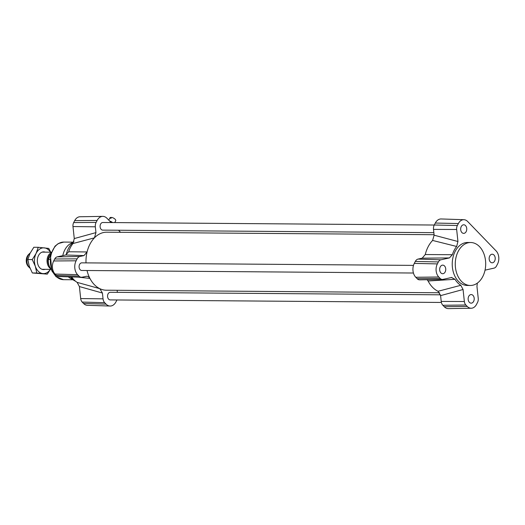 <?xml version="1.0" encoding="UTF-8"?>
<svg xmlns="http://www.w3.org/2000/svg" width="525" height="525" viewBox="0 0 525 525"><rect width="100%" height="100%" fill="white"/><g stroke="black" fill="none" stroke-linecap="round" stroke-linejoin="round"><path stroke-width="0.79" d="M108.76 220.132L110.001 217.757A3.222 1.332 27.5 0 1 110.604 217.383L110.152 218.249A3.222 1.332 27.5 0 1 110.572 218.216A3.222 1.332 27.5 0 1 111.057 218.256L111.51 217.389A3.222 1.332 27.5 0 1 114.634 218.813A3.222 1.332 27.5 0 1 115.717 220.736L114.752 222.587M110.604 217.383L111.195 218M109.594 220.999A6.444 2.664 27.5 0 1 112.042 222.121L112.475 222.567M111.812 222.567L112.042 222.121M441.394 302.452L110.23 299.913A3.813 2.704 -89.6 0 1 108.655 299.184A3.813 2.704 -89.6 0 1 107.697 294.912A3.813 2.704 -89.6 0 1 110.283 292.287L440.462 294.814M433.86 232.66L102.762 230.121A3.813 2.704 -89.6 0 1 101.187 229.392A3.813 2.704 -89.6 0 1 100.229 225.12A3.813 2.704 -89.6 0 1 102.821 222.495L434.267 225.035M413.431 273.02L81.756 270.473A3.813 2.704 -89.6 0 1 80.181 269.745A3.813 2.704 -89.6 0 1 79.222 265.473A3.813 2.704 -89.6 0 1 81.815 262.848L413.49 265.387M485.034 270.152L494.025 268.131A5.348 3.787 90.4 0 0 496.506 265.998L497.529 264.036A9.371 6.641 90.4 0 0 496.125 250.937L467.657 221.498A9.371 6.641 90.4 0 0 463.897 219.699L441.164 218.964A9.936 7.042 90.4 0 0 435.304 223.046L434.28 225.002A5.906 4.187 90.4 0 0 433.506 229.399L434.129 235.2L432.6 240.443A29.006 20.547 90.4 0 0 425.263 254.546L422.172 258.175L418.058 259.081A5.906 4.187 90.4 0 0 415.314 261.437L414.291 263.399A9.936 7.042 90.4 0 0 415.78 277.279L417.165 278.709A5.906 4.187 90.4 0 0 419.678 279.845L442.417 279.457A5.348 3.787 90.4 0 0 442.962 279.392L451.48 277.515L454.998 279.293A23.258 16.472 90.4 0 0 460.812 285.305L438.04 291.283L440.593 295.627L441.217 301.429A5.906 4.187 90.4 0 0 442.87 305.287L444.248 306.718A9.936 7.042 90.4 0 0 448.475 308.628L471.22 308.241A9.371 6.641 90.4 0 0 476.523 304.388L477.54 302.426A5.348 3.787 90.4 0 0 478.242 298.449L476.956 286.433L477.323 283.126M86.008 262.881A29.006 20.547 -89.6 0 1 87.084 251.954A29.006 20.547 -89.6 0 1 94.428 237.851A29.006 20.547 -89.6 0 1 106.746 232.201L434.077 234.708M439.635 292.76L106.299 290.207A29.006 20.547 -89.6 0 1 99.868 288.691A29.006 20.547 -89.6 0 1 89.919 278.408A29.006 20.547 -89.6 0 1 87.032 270.519M427.14 279.72L428.092 281A29.006 20.547 90.4 0 0 438.04 291.283M71.702 276.944A23.258 16.472 90.4 0 0 77.142 282.365L79.4 286.558L102.421 293.035L103.038 298.837A5.906 4.187 90.4 0 0 104.692 302.695L106.076 304.126A9.936 7.042 90.4 0 0 110.06 306.036A9.936 7.042 90.4 0 0 115.92 301.954L116.944 299.998A5.906 4.187 90.4 0 0 116.957 299.965M79.4 286.558L80.686 298.574A5.348 3.787 90.4 0 0 82.182 302.065L83.567 303.502A9.371 6.641 90.4 0 0 87.321 305.301L110.06 306.036M111.11 222.561L106.969 218.282A9.936 7.042 90.4 0 0 102.743 216.372L79.997 216.759A9.371 6.641 90.4 0 0 74.701 220.612L73.677 222.574A5.348 3.787 90.4 0 0 72.982 226.551L74.268 238.567L72.988 243.541A23.258 16.472 90.4 0 0 68.696 251.777L65.717 254.993L57.199 256.869A5.348 3.787 90.4 0 0 54.718 259.002L53.694 260.964A9.371 6.641 90.4 0 0 55.092 274.063L56.477 275.494A5.348 3.787 90.4 0 0 58.623 276.517L81.355 277.252A5.906 4.187 90.4 0 0 82.097 277.187L87.032 276.222M65.717 254.993L83.993 255.583L79.885 256.489A5.906 4.187 90.4 0 0 77.142 258.845L76.118 260.807A9.936 7.042 90.4 0 0 77.608 274.693L78.986 276.124A5.906 4.187 90.4 0 0 81.355 277.252M102.743 216.372A9.936 7.042 90.4 0 0 97.125 220.454L96.108 222.416A5.906 4.187 90.4 0 0 95.333 226.807L95.957 232.608L74.268 238.567M102.421 293.035L99.868 288.691L77.142 282.365M117.364 292.34L117.147 290.292M83.993 255.583L87.084 251.954L68.696 251.777M78.422 277.161L89.919 278.408L88.561 276.793L87.065 276.222M120.533 232.306L118.538 230.245M72.988 243.541L94.428 237.851L95.957 232.608M73.9 241.868A21.486 15.218 90.4 0 0 66.189 254.848M70.442 276.898A21.486 15.218 90.4 0 0 75.036 280.967A21.486 15.218 90.4 0 0 75.547 281.236M73.953 241.723L70.809 243.429A18.802 13.315 90.4 0 0 62.783 255.636M68.335 276.832A18.802 13.315 90.4 0 0 70.54 278.427L75.036 280.967M428.092 281L454.998 279.293M440.895 272.902A4.298 3.045 -89.6 0 1 439.819 268.085A4.298 3.045 -89.6 0 1 442.739 265.132A4.298 3.045 -89.6 0 1 445.751 269.45A4.298 3.045 -89.6 0 1 442.673 273.722A4.298 3.045 -89.6 0 1 440.895 272.902M490.376 261.982A4.298 3.045 -89.6 0 1 489.3 257.171A4.298 3.045 -89.6 0 1 492.22 254.212A4.298 3.045 -89.6 0 1 495.226 258.536A4.298 3.045 -89.6 0 1 492.148 262.808A4.298 3.045 -89.6 0 1 490.376 261.982M461.902 232.542A4.298 3.045 -89.6 0 1 460.825 227.732A4.298 3.045 -89.6 0 1 463.746 224.779A4.298 3.045 -89.6 0 1 466.758 229.097A4.298 3.045 -89.6 0 1 463.68 233.369A4.298 3.045 -89.6 0 1 461.902 232.542M469.37 302.334A4.298 3.045 -89.6 0 1 468.293 297.524A4.298 3.045 -89.6 0 1 471.207 294.571A4.298 3.045 -89.6 0 1 474.219 298.889A4.298 3.045 -89.6 0 1 471.142 303.161A4.298 3.045 -89.6 0 1 469.37 302.334M470.315 285.475L467.283 285.456A21.486 15.218 -89.6 0 1 452.228 263.852A21.486 15.218 -89.6 0 1 467.611 242.484L470.643 242.511A21.486 15.218 90.4 0 0 455.26 263.878A21.486 15.218 90.4 0 0 470.315 285.475A21.486 15.218 90.4 0 0 484.91 270.71A21.486 15.218 90.4 0 0 479.515 246.638A21.486 15.218 90.4 0 0 470.643 242.511M440.593 295.627L463.07 289.498L460.812 285.305M463.07 289.498L464.356 301.514A5.348 3.787 90.4 0 0 465.852 305.005L467.237 306.436A9.371 6.641 90.4 0 0 471.22 308.241M463.897 219.699A9.371 6.641 90.4 0 0 458.371 223.552L457.347 225.514A5.348 3.787 90.4 0 0 456.652 229.484L457.938 241.507L434.129 235.2M432.6 240.443L456.658 246.474L457.938 241.507M456.658 246.474A23.258 16.472 90.4 0 0 452.366 254.717L425.263 254.546M422.172 258.175L449.387 257.933L452.366 254.717M449.387 257.933L440.862 259.809A5.348 3.787 90.4 0 0 438.382 261.942L437.364 263.904A9.371 6.641 90.4 0 0 438.762 277.003L440.147 278.434A5.348 3.787 90.4 0 0 442.417 279.457M451.92 277.449L451.48 277.515M29.505 253.608L28.488 254.612A7.357 5.211 90.4 0 0 28.396 266.602L29.393 267.619A8.597 6.09 -89.6 0 1 29.505 253.608A8.597 6.09 -89.6 0 1 30.214 253.004M29.977 268.144A8.597 6.09 -89.6 0 1 29.393 267.619M50.905 268.82A8.597 6.09 -89.6 0 1 48.247 255.682A8.597 6.09 -89.6 0 1 51.148 252.683M50.702 254.067A7.79 5.519 90.4 0 0 49.14 265.696M49.783 259.521L48.366 259.507L50.236 255.964M48.366 259.507A10.474 7.416 90.4 0 0 51.069 269.01M45.189 252.144A8.859 6.28 90.4 0 0 37.314 260.676A8.859 6.28 90.4 0 0 45.058 269.325M50.459 252.184A12.889 9.128 90.4 0 0 44.33 247.872A12.889 9.128 90.4 0 0 36.074 253.457A12.889 9.128 90.4 0 0 35.339 266.306A12.889 9.128 90.4 0 0 42.853 273.577A12.889 9.128 90.4 0 0 50.328 269.371M38.259 247.301L33.823 247.268L30.01 253.404L27.825 259.56L29.275 266.26L32.347 272.974L47.296 274.129L36.783 273.007L35.339 266.306L32.268 259.593L36.074 253.457L38.259 247.301L48.772 248.423L50.682 252.184M50.387 269.371L47.296 274.129M32.268 259.593L27.825 259.56M36.783 273.007L32.347 272.974M106.076 304.126L83.567 303.502M104.692 302.695L82.182 302.065M103.038 298.837L80.686 298.574M78.986 276.124L56.477 275.494M77.608 274.693L55.092 274.063M76.118 260.807L53.694 260.964M77.142 258.845L54.718 259.002M79.885 256.489L57.199 256.869M95.333 226.807L72.982 226.551M96.108 222.416L73.677 222.574M97.125 220.454L74.701 220.612M73.159 242.15L63.827 242.077A18.802 13.315 90.4 0 0 50.367 260.774A18.802 13.315 90.4 0 0 63.538 279.674L72.87 279.746M444.248 306.718L467.237 306.436M442.87 305.287L465.852 305.005M441.217 301.429L464.356 301.514M417.165 278.709L440.147 278.434M415.78 277.279L438.762 277.003M414.291 263.399L437.364 263.904M415.314 261.437L438.382 261.942M418.058 259.081L440.862 259.809M434.28 225.002L457.347 225.514M433.506 229.399L456.652 229.484M435.304 223.046L458.371 223.552M63.827 242.077L58.275 243.567L54.981 246.205L50.413 255.163L51.765 270.756L56.103 276.734L63.538 279.674M41.993 269.305L51.201 269.377M42.125 252.118L51.332 252.19"/></g></svg>
